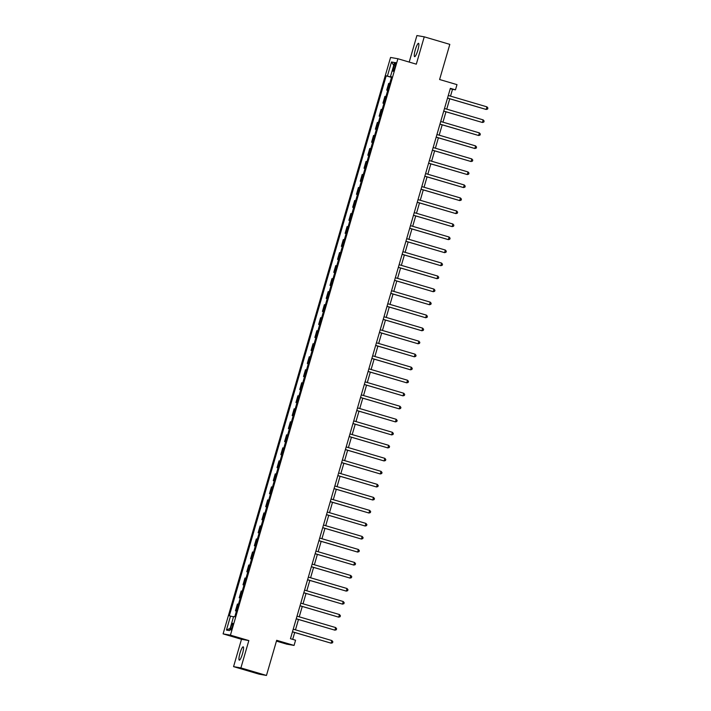 <?xml version="1.0" encoding="UTF-8"?>
<svg xmlns="http://www.w3.org/2000/svg" width="711" height="711" viewBox="0 0 711 711"><rect width="100%" height="100%" fill="white"/><g stroke="black" fill="none" stroke-linecap="round" stroke-linejoin="round"><path stroke-width="1.07" d="M242.513 653.693A6.941 1.28 -73.6 0 0 243.206 646.814A6.941 1.28 -73.6 0 0 239.971 653.258A6.941 1.28 -73.6 0 0 239.278 660.137A6.941 1.28 -73.6 0 0 242.513 653.693M417.837 50.214A6.941 1.28 -73.6 0 0 418.53 43.327A6.941 1.28 -73.6 0 0 415.304 49.77A6.941 1.28 -73.6 0 0 414.611 56.649A6.941 1.28 -73.6 0 0 417.837 50.214M232.364 626.738A3.475 0.64 -73.6 0 0 232.71 623.298A3.475 0.64 -73.6 0 0 231.093 626.515A3.475 0.64 -73.6 0 0 230.746 629.955A3.475 0.64 -73.6 0 0 232.364 626.738M276.446 641.118L286.72 644.148L294.061 645.428L295.572 640.22L290.461 638.709L450.356 88.342L455.475 89.844L456.986 84.636L439.602 79.516L449.814 44.366L424.245 36.83L416.913 35.55L409.198 62.079M233.564 666.634L259.124 674.17L266.465 675.45L240.905 667.913L248.841 640.575L230.435 635.154L223.094 633.874L241.5 639.296L233.564 666.634L240.905 667.913M230.435 635.154L397.902 58.746L390.561 57.458L223.094 633.874M394.063 65.625L393.405 67.918A3.359 0.622 -73.6 0 0 393.067 71.251A3.359 0.622 -73.6 0 0 394.632 68.132L395.298 65.839A3.359 0.622 -73.6 0 0 395.636 62.506A3.359 0.622 -73.6 0 0 394.063 65.625L395.254 65.972M391.548 77.197L386.206 75.846L229.333 615.815L233.51 616.837M387.406 76.059L391.494 61.999L394.552 62.532L390.463 76.592L391.619 76.966M230.533 616.019L226.454 630.079L229.502 630.613L233.59 616.553L234.79 616.766L391.663 76.806L390.463 76.592M294.061 645.428L276.677 640.3L266.465 675.45M397.902 58.746L416.308 64.168L424.245 36.83M450.516 96.127L452.498 89.328L455.475 89.844M292.692 639.367L294.692 632.497M295.465 629.839L298.469 619.485M299.242 616.828L302.255 606.465M303.028 603.808L306.032 593.445M306.805 590.788L309.818 580.434M310.591 577.776L313.595 567.414M314.369 564.756L317.382 554.393M318.155 551.736L321.159 541.382M321.932 538.725L324.945 528.362M325.718 525.705L328.731 515.342M329.495 512.684L332.508 502.33M333.281 499.664L336.294 489.31M337.067 486.653L340.071 476.29M340.845 473.633L343.857 463.279M344.631 460.612L347.635 450.259M348.408 447.601L351.421 437.238M352.194 434.581L355.198 424.218M355.971 421.561L358.984 411.207M359.757 408.549L362.761 398.187M363.534 395.529L366.547 385.166M367.32 382.509L370.324 372.155M371.098 369.498L374.11 359.135M374.884 356.478L377.888 346.115M378.661 343.457L381.674 333.103M382.447 330.446L385.46 320.083M386.224 317.426L389.237 307.063M390.01 304.406L393.023 294.052M393.787 291.394L396.8 281.032M397.573 278.374L400.586 268.011M401.36 265.354L404.363 255M405.137 252.334L408.15 241.98M408.923 239.323L411.927 228.96M412.7 226.302L415.713 215.948M416.486 213.282L419.49 202.928M420.263 200.271L423.276 189.908M424.049 187.251L427.053 176.888M427.826 174.231L430.839 163.877M431.613 161.219L434.617 150.856M435.39 148.199L438.403 137.836M439.176 135.179L442.18 124.825M442.953 122.168L445.966 111.805M446.739 109.147L449.752 98.785M450.267 88.671L452.498 89.328M386.206 75.846L391.485 77.41M389.708 83.543L388.686 83.365L386.722 90.137L387.708 90.421M236.461 611.007L235.448 610.829L236.434 611.122M235.448 610.829L237.412 604.057L238.434 604.234M240.247 597.987L239.225 597.809L240.211 598.102M239.225 597.809L241.189 591.045L242.211 591.223M244.024 584.975L243.011 584.798L243.997 585.082M243.011 584.798L244.975 578.025L245.997 578.203M247.81 571.955L246.788 571.777L247.775 572.071M246.788 571.777L248.761 565.005L249.774 565.183M251.587 558.935L250.574 558.757L251.561 559.05M250.574 558.757L252.538 551.994L253.56 552.171M255.373 545.924L254.351 545.746L255.338 546.03M254.351 545.746L256.324 538.974L257.338 539.151M259.151 532.903L258.137 532.726L259.124 533.019M258.137 532.726L260.102 525.953L261.124 526.131M262.937 519.883L261.915 519.705L262.901 519.999M261.915 519.705L263.888 512.942L264.901 513.12M266.723 506.872L265.701 506.694L266.687 506.979M265.701 506.694L267.665 499.922L268.687 500.1M270.5 493.852L269.478 493.674L270.464 493.967M269.478 493.674L271.451 486.902L272.464 487.079M274.286 480.832L273.264 480.654L274.25 480.947M273.264 480.654L275.228 473.89L276.25 474.068M278.063 467.811L277.05 467.634L278.028 467.927M277.05 467.634L279.014 460.87L280.027 461.048M281.849 454.8L280.827 454.622L281.814 454.907M280.827 454.622L282.791 447.85L283.813 448.028M285.626 441.78L284.613 441.602L285.591 441.895M284.613 441.602L286.577 434.83L287.591 435.008M289.413 428.76L288.39 428.582L289.377 428.875M288.39 428.582L290.355 421.819L291.377 421.996M293.19 415.748L292.177 415.571L293.163 415.855M292.177 415.571L294.141 408.798L295.154 408.976M296.976 402.728L295.954 402.55L296.94 402.844M295.954 402.55L297.918 395.778L298.94 395.956M300.753 389.708L299.74 389.53L300.726 389.824M299.74 389.53L301.704 382.767L302.726 382.945M304.539 376.697L303.517 376.519L304.504 376.803M303.517 376.519L305.49 369.747L306.503 369.924M308.316 363.677L307.303 363.499L308.29 363.792M307.303 363.499L309.267 356.726L310.289 356.904M312.102 350.656L311.08 350.479L312.067 350.772M311.08 350.479L313.053 343.715L314.066 343.893M315.88 337.645L314.866 337.467L315.853 337.752M314.866 337.467L316.83 330.695L317.853 330.873M319.666 324.625L318.644 324.447L319.63 324.74M318.644 324.447L320.617 317.675L321.63 317.853M323.443 311.605L322.43 311.427L323.416 311.72M322.43 311.427L324.394 304.663L325.416 304.841M327.229 298.593L326.207 298.416L327.193 298.7M326.207 298.416L328.18 291.643L329.193 291.821M331.015 285.573L329.993 285.395L330.979 285.689M329.993 285.395L331.957 278.623L332.979 278.801M334.792 272.553L333.77 272.375L334.757 272.668M333.77 272.375L335.743 265.612L336.756 265.79M338.578 259.542L337.556 259.364L338.543 259.648M337.556 259.364L339.52 252.592L340.542 252.769M342.355 246.521L341.342 246.344L342.32 246.637M341.342 246.344L343.306 239.571L344.32 239.749M346.141 233.501L345.119 233.324L346.106 233.617M345.119 233.324L347.084 226.56L348.106 226.738M349.919 220.481L348.905 220.303L349.883 220.597M348.905 220.303L350.87 213.54L351.883 213.718M353.705 207.47L352.683 207.292L353.669 207.576M352.683 207.292L354.647 200.52L355.669 200.698M357.482 194.45L356.469 194.272L357.455 194.565M356.469 194.272L358.433 187.5L359.455 187.677M361.268 181.429L360.246 181.252L361.232 181.545M360.246 181.252L362.21 174.488L363.232 174.666M365.045 168.418L364.032 168.24L365.019 168.525M364.032 168.24L365.996 161.468L367.018 161.646M368.831 155.398L367.809 155.22L368.796 155.513M367.809 155.22L369.782 148.448L370.795 148.626M372.608 142.378L371.595 142.2L372.582 142.493M371.595 142.2L373.559 135.437L374.581 135.614M376.395 129.366L375.372 129.189L376.359 129.473M375.372 129.189L377.345 122.416L378.359 122.594M380.172 116.346L379.159 116.169L380.145 116.462M379.159 116.169L381.123 109.396L382.145 109.574M383.958 103.326L382.936 103.148L383.922 103.442M382.936 103.148L384.909 96.385L385.922 96.563M387.735 90.315L386.722 90.137M393.725 65.359L391.494 61.999M226.454 630.079L230.16 628.364M248.841 640.575L241.5 639.296M447.512 98.127L486.191 109.467L447.53 98.074M486.946 106.863L487.906 108.01L487.604 109.059L486.191 109.467L486.946 106.863L448.286 95.47M443.735 111.147L482.413 122.488L443.753 111.094M483.169 119.883L484.12 121.03L483.818 122.07L482.413 122.488L483.169 119.883L444.508 108.49M439.949 124.167L478.627 135.508L439.967 124.114M479.383 132.904L480.343 134.05L480.032 135.09L478.627 135.508L479.383 132.904L440.722 121.51M436.172 137.179L474.85 148.519L436.19 137.125M475.606 145.915L476.557 147.061L476.254 148.11L474.85 148.519L475.606 145.915L436.945 134.521M432.386 150.199L471.064 161.539L432.404 150.145M471.82 158.935L472.771 160.082L472.468 161.121L471.064 161.539L471.82 158.935L433.159 147.541M428.609 163.219L467.287 174.559L428.617 163.166M468.042 171.955L468.993 173.102L468.691 174.142L467.287 174.559L468.042 171.955L429.382 160.562M424.822 176.23L463.501 187.571L424.84 176.177M464.256 184.976L465.207 186.122L464.905 187.162L463.501 187.571L464.256 184.976L425.596 173.573M421.045 189.25L459.715 200.591L421.054 189.197M460.479 197.987L461.43 199.133L461.128 200.173L459.715 200.591L460.479 197.987L421.81 186.593M417.259 202.271L455.938 213.611L417.277 202.217M456.693 211.007L457.644 212.154L457.342 213.193L455.938 213.611L456.693 211.007L418.032 199.613M413.482 215.282L452.152 226.622L413.491 215.229M452.916 224.027L453.867 225.174L453.565 226.214L452.152 226.622L452.916 224.027L414.246 212.625M409.696 228.302L448.374 239.643L409.714 228.249M449.13 237.039L450.081 238.185L449.779 239.225L448.374 239.643L449.13 237.039L410.469 225.645M405.91 241.322L444.588 252.663L405.928 241.269M445.344 250.059L446.304 251.205L446.001 252.245L444.588 252.663L445.344 250.059L406.683 238.665M402.133 254.342L440.811 265.683L402.15 254.28M441.567 263.079L442.518 264.225L442.215 265.265L440.811 265.683L441.567 263.079L402.906 251.676M398.347 267.354L437.025 278.694L398.364 267.3M437.78 276.09L438.74 277.237L438.438 278.285L437.025 278.694L437.78 276.09L399.12 264.696M394.569 280.374L433.248 291.714L394.587 280.321M434.003 289.11L434.954 290.257L434.652 291.297L433.248 291.714L434.003 289.11L395.343 277.717M390.783 293.394L429.462 304.735L390.801 293.332M430.217 302.131L431.177 303.277L430.875 304.317L429.462 304.735L430.217 302.131L391.557 290.728M387.006 306.405L425.685 317.746L387.024 306.352M426.44 315.142L427.391 316.288L427.089 317.337L425.685 317.746L426.44 315.142L387.779 303.748M383.22 319.426L421.899 330.766L383.238 319.372M422.654 328.162L423.614 329.309L423.312 330.348L421.899 330.766L422.654 328.162L383.993 316.768M379.443 332.446L418.121 343.786L379.461 332.384M418.877 341.182L419.828 342.329L419.526 343.369L418.121 343.786L418.877 341.182L380.216 329.788M375.657 345.457L414.335 356.798L375.675 345.404M415.091 354.194L416.042 355.34L415.739 356.389L414.335 356.798L415.091 354.194L376.43 342.8M371.88 358.477L410.558 369.818L371.889 358.424M411.314 367.214L412.264 368.36L411.962 369.4L410.558 369.818L411.314 367.214L372.653 355.82M368.094 371.498L406.772 382.838L368.111 371.444M407.527 380.234L408.478 381.38L408.176 382.42L406.772 382.838L407.527 380.234L368.867 368.84M364.316 384.509L402.995 395.849L364.325 384.455M403.75 393.245L404.701 394.392L404.399 395.44L402.995 395.849L403.75 393.245L365.09 381.851M360.53 397.529L399.209 408.869L360.548 397.476M399.964 406.265L400.915 407.412L400.613 408.452L399.209 408.869L399.964 406.265L361.304 394.872M356.753 410.549L395.423 421.89L356.762 410.496M396.187 419.286L397.138 420.432L396.836 421.472L395.423 421.89L396.187 419.286L357.517 407.892M352.967 423.56L391.645 434.901L352.985 423.507M392.401 432.306L393.352 433.452L393.05 434.492L391.645 434.901L392.401 432.306L353.74 420.903M349.19 436.581L387.859 447.921L349.199 436.527M388.615 445.317L389.575 446.464L389.273 447.503L387.859 447.921L388.615 445.317L349.954 433.923M345.404 449.601L384.082 460.941L345.422 449.548M384.838 458.337L385.789 459.484L385.486 460.524L384.082 460.941L384.838 458.337L346.177 446.943M341.618 462.612L380.296 473.953L341.635 462.559M381.052 471.357L382.011 472.504L381.709 473.544L380.296 473.953L381.052 471.357L342.391 459.955M337.841 475.632L376.519 486.973L337.858 475.579M377.274 484.369L378.225 485.515L377.923 486.555L376.519 486.973L377.274 484.369L338.614 472.975M334.054 488.653L372.733 499.993L334.072 488.599M373.488 497.389L374.448 498.535L374.146 499.575L372.733 499.993L373.488 497.389L334.828 485.995M330.277 501.673L368.956 513.013L330.295 501.611M369.711 510.409L370.662 511.556L370.36 512.595L368.956 513.013L369.711 510.409L331.05 499.006M326.491 514.684L365.17 526.024L326.509 514.631M365.925 523.42L366.885 524.567L366.583 525.616L365.17 526.024L365.925 523.42L327.264 512.027M322.714 527.704L361.392 539.045L322.732 527.651M362.148 536.441L363.099 537.587L362.797 538.627L361.392 539.045L362.148 536.441L323.487 525.047M318.928 540.724L357.606 552.065L318.946 540.662M358.362 549.461L359.322 550.607L359.019 551.647L357.606 552.065L358.362 549.461L319.701 538.058M315.151 553.736L353.829 565.076L315.169 553.682M354.585 562.472L355.536 563.619L355.233 564.667L353.829 565.076L354.585 562.472L315.924 551.078M311.365 566.756L350.043 578.096L311.382 566.703M350.799 575.492L351.749 576.639L351.447 577.679L350.043 578.096L350.799 575.492L312.138 564.099M307.587 579.776L346.266 591.117L307.596 579.714M347.021 588.512L347.972 589.659L347.67 590.699L346.266 591.117L347.021 588.512L308.361 577.119M303.801 592.787L342.48 604.128L303.819 592.734M343.235 601.524L344.186 602.67L343.884 603.719L342.48 604.128L343.235 601.524L304.575 590.13M300.024 605.808L338.694 617.148L300.033 605.754M339.458 614.544L340.409 615.69L340.107 616.73L338.694 617.148L339.458 614.544L300.797 603.15M296.238 618.828L334.917 630.168L296.256 618.774M335.672 627.564L336.623 628.711L336.321 629.75L334.917 630.168L335.672 627.564L297.011 616.17M292.461 631.839L331.13 643.179L292.47 631.786M331.895 640.575L332.846 641.722L332.544 642.771L331.13 643.179L331.895 640.575L293.225 629.182M394.587 68.265L393.405 67.918"/></g></svg>

